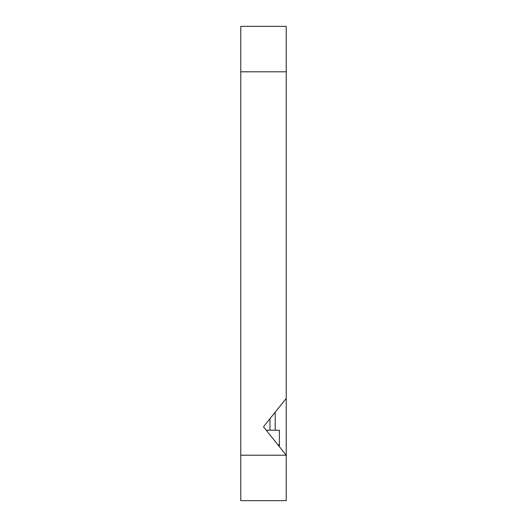 <?xml version="1.0" encoding="UTF-8"?>
<svg xmlns="http://www.w3.org/2000/svg" width="527" height="527" viewBox="0 0 527 527"><rect width="100%" height="100%" fill="white"/><g stroke="black" fill="none" stroke-linecap="round" stroke-linejoin="round"><path stroke-width="0.79" d="M275.199 412.18L275.199 430.216M269.976 430.216L269.976 418.715M263.5 426.804L286.22 398.405L286.22 455.209L263.5 426.804M277.894 444.795L279.402 444.795L279.402 446.685M266.227 430.216L279.402 430.216L279.402 444.795M286.22 455.209L286.22 500.65L240.78 500.65L240.78 455.209L286.22 455.209M240.78 455.209L240.78 26.35L286.22 26.35L286.22 398.405M240.78 71.791L286.22 71.791"/></g></svg>
